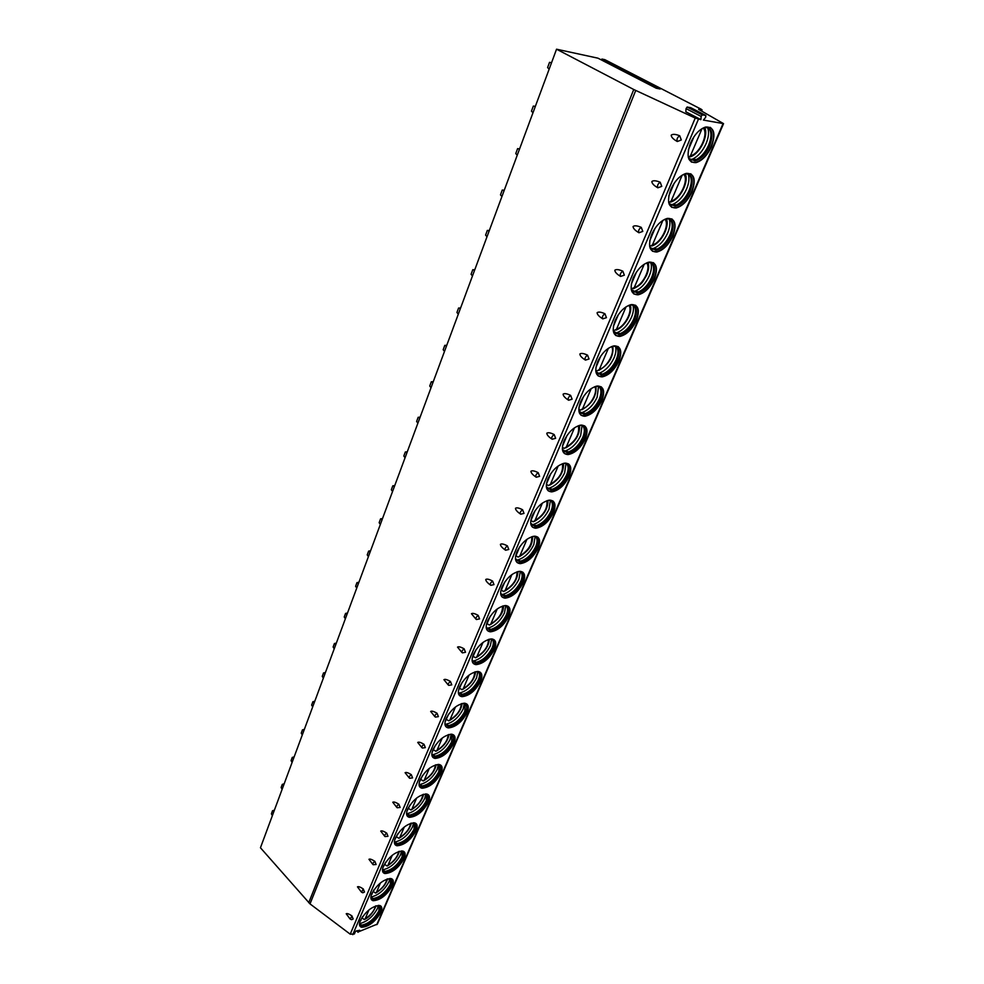 <?xml version="1.0" encoding="UTF-8"?>
<svg xmlns="http://www.w3.org/2000/svg" width="984" height="984" viewBox="0 0 984 984"><rect width="100%" height="100%" fill="white"/><g stroke="black" fill="none" stroke-linecap="round" stroke-linejoin="round"><path stroke-width="1.48" d="M700.903 119.63L701.161 116.444L686.057 108.609L685.823 111.795L700.903 119.63L695.233 118.055L633.745 89.507L556.55 49.2L597.964 58.179L656.23 88.216L660.202 89.015L602.011 59.065L604.877 59.68L701.038 109.138L702.072 109.888L701.174 110.798M701.161 116.444L702.256 114.857L705.848 115.485L705.688 117.28L703.412 120.085L723.548 123.64L698.615 109.347L701.543 109.913M556.55 49.2L260.452 847.765L310.009 903.89L350.23 934.185L354.388 933.988L355.544 931.282L359.591 930.249L358.238 931.909L357.106 930.643M601.286 59.889L602.011 59.065M351.928 915.895L350.243 919.13L351.645 919.696L353.158 918.958L351.928 915.895C349.037 913.951 347.131 913.238 346.22 913.767L349.898 918.749M363.256 888.933L361.571 892.242L362.85 892.783L364.498 892.033L363.256 888.933C360.316 886.99 358.385 886.289 357.463 886.842L361.202 891.836M374.855 861.344C372.961 862.857 372.395 863.989 373.17 864.727L376.109 864.481L374.855 861.344C371.866 859.401 369.91 858.712 368.963 859.29L372.764 864.309M386.712 833.116C384.769 834.666 384.215 835.822 385.027 836.584L387.979 836.289L386.712 833.116C383.686 831.173 381.694 830.496 380.734 831.099L384.596 836.129M398.852 804.223C396.872 805.798 396.306 806.978 397.179 807.766L400.131 807.434L398.852 804.223C395.777 802.28 393.748 801.616 392.776 802.243L396.712 807.298M411.287 774.629C409.258 776.253 408.704 777.458 409.627 778.27L412.579 777.889L411.287 774.629C408.163 772.698 406.109 772.046 405.101 772.698L409.123 777.766M424.018 744.322C421.939 745.983 421.386 747.225 422.37 748.049L425.334 747.619L424.018 744.322C420.844 742.391 418.753 741.764 417.733 742.44L421.828 747.569M435.42 717.102L438.397 716.623L437.068 713.277C433.846 711.358 431.705 710.743 430.672 711.444L434.854 716.635M450.438 681.457C448.261 683.191 447.708 684.507 448.79 685.381L451.779 684.852L450.438 681.457C447.154 679.55 444.989 678.948 443.932 679.673L448.212 684.938M464.141 648.837C461.951 650.584 461.385 651.925 462.455 652.872L465.493 652.281L464.141 648.837C460.807 646.943 458.606 646.365 457.523 647.115L461.902 652.441M478.199 615.394C475.985 617.128 475.407 618.505 476.465 619.526L479.565 618.887L478.199 615.394C474.805 613.499 472.554 612.946 471.459 613.733L475.948 619.133M492.615 581.089C490.376 582.823 489.786 584.238 490.832 585.32L493.993 584.619L492.615 581.089C489.159 579.207 486.871 578.678 485.752 579.49C485.85 581.003 487.387 582.836 490.352 584.963M507.4 545.886C505.149 547.621 504.546 549.072 505.579 550.228L508.802 549.478L507.4 545.886C503.894 544.017 501.569 543.5 500.413 544.349C500.524 545.911 502.098 547.756 505.136 549.908M522.59 509.749C520.315 511.483 519.687 512.971 520.708 514.214L524.005 513.39L522.59 509.749C519.011 507.892 516.637 507.412 515.468 508.298C515.567 509.884 517.19 511.766 520.315 513.931M538.174 472.652C535.886 474.374 535.247 475.899 536.243 477.24L539.601 476.342L538.174 472.652C534.533 470.807 532.123 470.352 530.917 471.274C531.028 472.898 532.688 474.817 535.911 476.994M546.797 433.243C546.907 434.965 548.703 436.97 552.208 439.258L555.64 438.298L554.189 434.547C550.486 432.714 548.014 432.284 546.797 433.243M563.106 394.166C563.205 395.925 565.05 397.942 568.604 400.23L572.11 399.197L570.634 395.383C566.87 393.575 564.349 393.169 563.106 394.166M579.859 354.006C579.97 355.802 581.839 357.832 585.468 360.107L589.035 359L587.546 355.138C583.709 353.354 581.15 352.973 579.859 354.006M604.939 313.748C602.577 315.446 601.864 317.156 602.798 318.865L606.452 317.672L604.939 313.748C601.027 311.977 598.407 311.633 597.103 312.715C597.202 314.536 599.072 316.565 602.725 318.816M614.828 270.243C614.926 272.113 616.857 274.179 620.621 276.43L624.36 275.163L622.835 271.166C618.838 269.432 616.168 269.124 614.828 270.243M633.069 226.529C633.167 228.448 635.135 230.514 638.973 232.765L642.786 231.4L641.248 227.353C637.177 225.631 634.446 225.361 633.069 226.529M651.851 181.536C651.937 183.491 653.942 185.582 657.853 187.809L661.765 186.357L660.202 182.237C656.045 180.552 653.265 180.318 651.851 181.536M671.199 135.189C671.285 137.182 673.314 139.297 677.312 141.511L681.309 139.962L679.723 135.767C675.479 134.107 672.638 133.922 671.199 135.189M358.238 931.909L377.401 924.074L723.548 123.64M380.906 912.217C382.419 908.478 382.013 906.227 379.689 905.477C372.395 905.981 365.95 911.036 360.328 920.63C358.877 924.308 359.271 926.522 361.534 927.272C368.816 926.817 375.273 921.799 380.906 912.217M392.395 885.625C393.981 881.676 393.538 879.327 391.042 878.564C383.735 879.093 377.303 884.161 371.743 893.755C370.218 897.629 370.661 899.954 373.071 900.717C380.377 900.237 386.81 895.206 392.395 885.625M404.141 858.429C405.802 854.272 405.31 851.8 402.653 851.025C395.322 851.591 388.914 856.67 383.416 866.252C381.804 870.348 382.296 872.783 384.879 873.546C392.198 873.042 398.618 867.999 404.141 858.429M416.146 830.607C417.905 826.216 417.364 823.62 414.51 822.845C407.179 823.448 400.796 828.54 395.359 838.11C393.674 842.439 394.215 844.985 396.97 845.76C404.301 845.219 410.697 840.164 416.146 830.607M428.446 802.144C430.291 797.495 429.688 794.777 426.65 794.002C419.307 794.654 412.96 799.746 407.597 809.303C405.826 813.879 406.404 816.548 409.344 817.323C416.687 816.745 423.046 811.677 428.446 802.144M441.017 773.006C442.96 768.086 442.308 765.245 439.061 764.47C431.73 765.158 425.408 770.275 420.119 779.808C418.249 784.654 418.889 787.458 422.038 788.233C429.368 787.594 435.703 782.526 441.017 773.006M453.907 743.178C455.949 737.963 455.235 734.986 451.767 734.224C444.436 734.962 438.163 740.091 432.948 749.611C430.98 754.728 431.681 757.668 435.039 758.43C442.357 757.754 448.642 752.674 453.907 743.178M467.092 712.625C469.245 707.115 468.47 703.99 464.768 703.24C457.462 704.04 451.226 709.181 446.084 718.664C444.018 724.089 444.78 727.176 448.36 727.926C455.666 727.188 461.914 722.096 467.092 712.625M480.61 681.322C482.861 675.491 482.025 672.207 478.089 671.482C470.795 672.343 464.62 677.496 459.54 686.955C457.376 692.699 458.2 695.934 462.013 696.672C469.294 695.885 475.493 690.768 480.61 681.322M494.448 649.255C496.822 643.081 495.911 639.637 491.729 638.923C484.472 639.858 478.347 645.024 473.353 654.446C471.065 660.535 471.951 663.929 476.022 664.643C483.279 663.794 489.417 658.665 494.448 649.255M508.642 616.39C511.139 609.846 510.155 606.23 505.702 605.541C498.482 606.55 492.418 611.728 487.498 621.113C485.1 627.571 486.059 631.138 490.389 631.826C497.596 630.904 503.685 625.763 508.642 616.39M523.193 582.688C525.825 575.751 524.767 571.962 520.032 571.31C512.861 572.38 506.858 577.583 502.012 586.919C499.491 593.77 500.524 597.509 505.124 598.161C512.283 597.177 518.31 592.011 523.193 582.688M538.113 548.125C540.88 540.769 539.749 536.784 534.718 536.182C527.608 537.326 521.68 542.553 516.908 551.839C514.251 559.096 515.37 563.033 520.253 563.648C527.35 562.577 533.303 557.411 538.113 548.125M553.426 512.664C556.329 504.866 555.124 500.684 549.798 500.118C542.75 501.348 536.883 506.588 532.196 515.837C529.404 523.537 530.597 527.67 535.776 528.236C542.811 527.092 548.691 521.901 553.426 512.664M569.146 476.268C572.196 468.003 570.904 463.612 565.271 463.095C558.297 464.411 552.504 469.663 547.891 478.864C544.964 487.031 546.231 491.373 551.704 491.889C558.666 490.659 564.484 485.456 569.146 476.268M585.283 438.901C588.493 430.131 587.116 425.518 581.163 425.076C574.275 426.466 568.555 431.742 564.016 440.893C560.929 449.553 562.282 454.116 568.076 454.571C574.951 453.267 580.683 448.04 585.283 438.901M601.851 400.525C605.221 391.226 603.77 386.392 597.485 386.011C590.683 387.487 585.049 392.776 580.585 401.866C577.337 411.066 578.777 415.863 584.877 416.244C591.667 414.867 597.325 409.627 601.851 400.525M618.875 361.103C622.417 351.239 620.879 346.159 614.262 345.851C607.571 347.413 602.011 352.715 597.608 361.768C594.201 371.522 595.714 376.552 602.147 376.872C608.838 375.408 614.41 370.144 618.875 361.103M636.365 320.575C640.092 310.132 638.481 304.782 631.519 304.548C624.926 306.196 619.465 311.522 615.123 320.526C611.544 330.882 613.13 336.171 619.895 336.405C626.476 334.855 631.974 329.578 636.365 320.575M654.36 278.915C658.271 267.832 656.586 262.224 649.28 262.076C642.798 263.81 637.411 269.149 633.13 278.103C629.366 289.087 631.027 294.647 638.124 294.794C644.618 293.158 650.018 287.869 654.36 278.915M672.859 236.062C676.967 224.327 675.209 218.423 667.57 218.362C661.186 220.17 655.885 225.545 651.666 234.45C647.706 246.086 649.452 251.941 656.881 252.002C663.253 250.28 668.579 244.979 672.859 236.062M691.9 191.966C696.217 179.531 694.384 173.319 686.401 173.356C680.129 175.25 674.913 180.638 670.756 189.506C666.586 201.855 668.394 208.005 676.168 207.968C682.429 206.173 687.668 200.834 691.9 191.966M711.494 146.579C716.044 133.393 714.138 126.875 705.799 126.998C699.649 128.978 694.519 134.377 690.411 143.221C686.033 156.296 687.902 162.766 696.02 162.631C702.158 160.761 707.324 155.41 711.494 146.579M686.057 108.609L687.139 107.047L690.743 107.686L705.848 115.485M361.534 927.272L361.312 927.026C368.594 926.571 375.052 921.553 380.685 911.971L380.956 906.141M378.52 905.354C380.587 906.129 380.919 908.22 379.529 911.639C374.24 920.63 368.176 925.341 361.337 925.772L359.48 923.779M359.775 924.603L361.706 925.144C368.569 923.767 374.289 919.019 378.852 910.901L379.295 905.723M378.348 905.354L377.475 908.466C372.776 916.904 366.774 921.946 359.492 923.607M390.734 878.847L390.304 884.309C385.802 892.39 380.119 897.15 373.268 898.564L371.558 898.49M362.567 918.38L364.4 919.56L365.126 918.884C370.87 915.022 374.326 910.729 375.494 905.993M368.963 909.905L365.126 918.884M360.058 921.307L362.641 916.596M371.509 899.757L372.838 900.471C380.144 899.991 386.589 894.96 392.161 885.379L392.407 879.265M389.885 878.454C392.087 879.241 392.456 881.443 390.992 885.046C385.765 894.038 379.713 898.749 372.862 899.204L370.845 897.113L373.268 898.564L371.189 898.011M389.824 878.454L388.901 881.885C384.154 890.422 378.139 895.477 370.857 897.039M384.277 871.627L383.588 871.566M373.822 891.922L375.654 893.091L376.429 892.377C382.382 888.404 385.876 883.964 386.946 879.069M380.476 882.894L376.429 892.377M371.349 894.764L374.092 889.634M383.207 872.562L384.646 873.3C391.964 872.796 398.385 867.753 403.907 858.183L404.129 851.75M401.497 850.926C403.846 851.738 404.252 854.038 402.727 857.839C397.548 866.818 391.521 871.553 384.646 872.021L382.567 869.881C389.849 868.343 395.851 863.275 400.574 854.702L401.546 850.926M382.862 870.815L385.101 871.381C391.927 869.93 397.573 865.17 402.026 857.101L402.444 851.357M385.334 864.862L387.155 866.006L387.991 865.268C394.141 861.184 397.696 856.597 398.643 851.517M392.259 855.256L387.991 865.268M382.911 867.617L385.802 862.058M395.174 844.752L396.737 845.514C404.067 844.973 410.463 839.918 415.912 830.373L416.121 823.608M413.366 822.772C415.875 823.583 416.33 825.994 414.719 830.016C409.602 838.983 403.6 843.719 396.712 844.235L394.387 841.923M394.818 842.993L397.216 843.571C404.018 842.083 409.615 837.31 414.006 829.278L414.412 823.214M413.538 822.759L412.517 826.892C407.868 835.441 401.915 840.508 394.658 842.095L394.424 842.095M397.106 837.187L398.926 838.306L399.812 837.532C406.183 833.337 409.774 828.602 410.611 823.337M428.384 794.789C429.614 796.29 429.553 798.664 428.2 801.899C422.812 811.443 416.441 816.499 409.11 817.089L407.425 816.289M404.313 826.978L399.812 837.532M394.756 839.832L397.794 833.829M425.506 793.94C428.188 794.764 428.68 797.298 426.994 801.542C421.939 810.496 415.961 815.244 409.073 815.785L406.577 813.374M407.056 814.531L409.615 815.121C416.392 813.571 421.952 808.811 426.269 800.816L426.65 794.42M425.801 793.94L424.744 798.442C420.156 806.954 414.252 812.021 407.032 813.657L406.65 813.67M409.159 808.86L410.968 809.967L411.915 809.155C418.495 804.838 422.136 799.943 422.849 794.494M416.65 798.024L411.915 809.155M406.872 811.394L410.07 804.949M419.983 787.163L421.792 787.987C429.122 787.36 435.457 782.28 440.771 772.76C442.197 769.353 442.247 766.856 440.93 765.281M437.929 764.42C440.795 765.257 441.336 767.914 439.553 772.391C434.559 781.333 428.63 786.093 421.742 786.683L419.049 784.15M419.578 785.392L422.321 785.995C429.061 784.396 434.559 779.623 438.815 771.677L439.184 764.925M438.347 764.42L437.253 769.328C432.739 777.791 426.896 782.87 419.713 784.556L419.172 784.568M421.496 779.869L423.28 780.964L424.288 780.115C431.103 775.675 434.793 770.62 435.358 764.962M429.295 768.393L424.288 780.115M419.295 782.28L422.64 775.367M432.837 757.348L434.78 758.197C442.111 757.52 448.397 752.428 453.649 742.932C455.149 739.328 455.186 736.709 453.772 735.048M450.647 734.199C453.698 735.023 454.288 737.816 452.419 742.563C447.499 751.469 441.595 756.241 434.719 756.88L431.828 754.236M432.419 755.577L435.346 756.167C442.037 754.531 447.474 749.746 451.668 741.838L452 734.716M451.189 734.187L450.069 739.525C445.617 747.938 439.836 753.018 432.702 754.753L431.988 754.789M434.116 750.202L435.887 751.259L436.97 750.374C444.018 745.811 447.745 740.583 448.163 734.716M442.234 738.037L436.97 750.374M432.025 752.465L435.506 745.072M448.36 727.926L448.101 727.68C455.407 726.955 461.656 721.85 466.834 712.391C468.421 708.578 468.446 705.811 466.92 704.077M463.661 703.228C466.92 704.052 467.56 706.979 465.592 711.998C460.733 720.891 454.879 725.675 448.015 726.364L444.916 723.597M445.567 725.048L448.679 725.626C455.321 723.929 460.709 719.156 464.817 711.284L465.137 703.769M464.337 703.203L463.181 708.997C458.802 717.361 453.083 722.453 446.01 724.236L445.137 724.286M447.043 719.808L448.79 720.854L449.946 719.919C457.24 715.22 461.004 709.821 461.262 703.732M455.494 706.942L449.946 719.919M445.076 721.899L448.692 714.027M459.516 695.553L461.754 696.438C469.036 695.639 475.235 690.534 480.34 681.088C482.012 677.066 482.025 674.151 480.389 672.343M476.982 671.482C480.45 672.318 481.151 675.393 479.085 680.694C474.3 689.563 468.482 694.36 461.644 695.098L458.323 692.219M459.048 693.769L462.357 694.335C468.938 692.588 474.251 687.804 478.298 679.993C479.774 676.451 479.86 673.806 478.581 672.047M477.793 671.457L476.613 677.73C472.32 686.045 466.662 691.125 459.651 692.982L458.606 693.043M460.291 688.677L462 689.698L463.255 688.726C470.782 683.892 474.583 678.308 474.669 671.986M469.073 675.073L463.255 688.726M458.458 690.571L462.209 682.219M473.353 663.524L475.764 664.409C483.009 663.56 489.146 658.431 494.189 649.022C495.936 644.766 495.936 641.691 494.189 639.797M490.635 638.948C494.325 639.772 495.087 642.995 492.91 648.628C488.187 657.447 482.431 662.269 475.616 663.068L472.074 660.079M472.861 661.728L476.379 662.281C482.886 660.473 488.126 655.688 492.111 647.915C493.661 644.163 493.747 641.371 492.357 639.526M491.619 639.169L490.376 645.689C486.157 653.954 480.573 659.034 473.636 660.953L472.418 661.039M473.87 656.783L475.53 657.779L476.871 656.771C484.657 651.789 488.507 646.021 488.408 639.44M482.996 642.404L476.871 656.771M472.172 658.431L476.059 649.612M487.56 630.695L490.118 631.593C497.326 630.67 503.414 625.529 508.371 616.156C510.229 611.654 510.204 608.407 508.334 606.415M504.62 605.591C508.556 606.402 509.38 609.785 507.08 615.75C502.43 624.545 496.723 629.366 489.958 630.227L486.17 627.14M487.043 628.887L490.758 629.416C497.191 627.558 502.357 622.761 506.268 615.049C507.916 611.064 507.978 608.112 506.477 606.181M505.764 605.837L504.484 612.847C500.339 621.052 494.829 626.144 487.978 628.124L486.588 628.235M487.781 624.102L489.392 625.061L490.844 624.004C498.888 618.887 502.775 612.909 502.48 606.082M497.277 608.899L490.844 624.004M486.256 625.455L490.266 616.181M502.123 597.042L504.853 597.94C512.012 596.944 518.039 591.79 522.922 582.466C524.878 577.694 524.841 574.262 522.824 572.171M518.949 571.372C523.131 572.159 524.029 575.714 521.618 582.036C517.043 590.794 511.385 595.64 504.657 596.562L500.635 593.377M501.582 595.234L505.493 595.714C511.84 593.795 516.932 589.01 520.782 581.347C522.516 577.116 522.578 573.992 520.942 571.962M520.253 571.643L518.949 579.182C514.878 587.325 509.454 592.417 502.689 594.459L501.139 594.619M502.037 590.584L503.611 591.507L505.161 590.412C513.488 585.148 517.399 578.961 516.895 571.864M511.926 574.545L505.161 590.412M500.696 591.568L504.829 581.888M517.08 562.528L519.97 563.414C527.067 562.356 533.033 557.178 537.83 547.904C539.896 542.836 539.847 539.22 537.682 537.043M533.635 536.268C538.1 537.03 539.06 540.757 536.514 547.473C532.012 556.181 526.415 561.04 519.749 562.036L515.468 558.74M516.502 560.708L520.622 561.163C526.87 559.17 531.889 554.386 535.665 546.784C537.51 542.295 537.547 538.986 535.788 536.858M535.124 536.551L533.783 544.656C529.773 552.737 524.447 557.83 517.781 559.933L516.059 560.13M516.674 556.218L518.174 557.104L519.847 555.96C528.445 550.536 532.393 544.14 531.68 536.747M526.957 539.293L519.847 555.96M519.786 546.698L515.53 556.698M532.43 527.129L535.481 528.002C542.516 526.87 548.408 521.68 553.143 512.443C555.32 507.067 555.247 503.242 552.922 500.967M548.715 500.229C553.451 500.954 554.484 504.878 551.815 512C547.375 520.671 541.852 525.542 535.234 526.612L530.696 523.267M531.815 525.308L536.145 525.702C542.295 523.66 547.227 518.863 550.942 511.323C552.885 506.551 552.91 503.045 551.003 500.819M550.363 500.524L549.01 509.232C545.062 517.252 539.822 522.344 533.266 524.509L531.372 524.755M531.68 520.954L533.119 521.803L534.927 520.61C543.795 515.038 547.768 508.396 546.833 500.721M542.381 503.107L534.927 520.61M535.136 510.573L530.77 520.843M548.186 490.807L551.409 491.668C558.371 490.438 564.189 485.235 568.85 476.047C571.163 470.352 571.064 466.305 568.567 463.919M564.176 463.23C569.207 463.919 570.314 468.04 567.497 475.592C563.131 484.226 557.682 489.109 551.138 490.253L546.329 486.785M547.547 488.974L552.073 489.306C558.112 487.203 562.971 482.406 566.612 474.928C568.678 469.848 568.678 466.133 566.624 463.808M565.997 463.526L564.619 472.886C560.757 480.844 555.603 485.936 549.158 488.162L547.215 488.445M547.092 484.768L548.445 485.579L550.388 484.337C559.564 478.593 563.561 471.717 562.381 463.722M558.223 465.949L550.388 484.337M550.892 473.488L546.403 484.03M564.385 453.513L567.768 454.35C574.656 453.046 580.388 447.831 584.976 438.679C587.411 432.628 587.3 428.36 584.619 425.863M580.056 425.223C585.382 425.863 586.575 430.192 583.61 438.224C579.305 446.798 573.93 451.705 567.473 452.923L562.393 449.393M563.709 451.681L568.42 451.939C574.361 449.774 579.121 444.989 582.7 437.56C584.89 432.161 584.877 428.224 582.651 425.789M582.048 425.518L580.658 435.568C576.858 443.464 571.79 448.556 565.468 450.844L563.475 451.176M562.909 447.622L564.176 448.384L566.267 447.093C575.738 441.176 579.76 434.055 578.346 425.728M574.496 427.782L566.267 447.093M567.067 435.383L562.467 446.232M581.027 415.236L584.57 416.023C591.359 414.645 597.017 409.406 601.544 400.316C604.127 393.883 603.979 389.356 601.101 386.749M596.353 386.183C602.011 386.761 603.278 391.312 600.166 399.836C595.923 408.372 590.609 413.292 584.238 414.584L578.887 410.992M580.314 413.378L585.209 413.563C591.027 411.349 595.701 406.552 599.231 399.197C601.556 393.428 601.519 389.27 599.108 386.712M598.53 386.466L597.128 397.241C593.377 405.076 588.407 410.168 582.208 412.517L579.884 412.923M591.212 388.582L582.565 408.84L580.326 410.18L578.801 409.233M583.709 396.244L578.973 407.376M598.137 375.913L601.827 376.651C608.53 375.187 614.102 369.935 618.555 360.894C621.285 354.043 621.113 349.271 618.038 346.54M613.106 346.061C619.096 346.565 620.437 351.337 617.165 360.402C612.983 368.889 607.755 373.822 601.47 375.199L595.849 371.546M597.386 374.043L602.454 374.141C608.149 371.866 612.737 367.069 616.205 359.763C618.665 353.637 618.604 349.222 616.021 346.553M615.455 346.319C616.427 349.418 615.959 353.268 614.041 357.868C610.351 365.642 605.48 370.734 599.404 373.145L596.968 373.613M608.395 348.274L599.317 369.541L596.919 370.931L595.738 370.218M600.793 356.011L595.935 367.462M615.726 335.495L619.576 336.196C626.156 334.646 631.654 329.369 636.045 320.378C638.936 313.096 638.739 308.029 635.443 305.188M630.326 304.806C636.648 305.212 638.087 310.243 634.631 319.874C630.51 328.324 625.357 333.268 619.17 334.72L613.29 331.03M614.938 333.625L620.166 333.625C625.738 331.288 630.24 326.503 633.659 319.247C636.267 312.715 636.181 308.041 633.401 305.249M632.86 305.028C633.967 308.324 633.487 312.445 631.421 317.414C627.792 325.114 623.02 330.206 617.079 332.678L614.52 333.219M626.058 306.823L616.538 329.16L613.954 330.587L613.18 330.132M618.37 314.634L613.376 326.405M633.819 293.958L637.804 294.585C644.286 292.961 649.698 287.672 654.028 278.718C657.091 270.969 656.857 265.606 653.339 262.642M633.548 288.644C642.995 283.958 642.675 281.289 646.316 275.778C648.69 270.538 649.243 266.074 648.013 262.371C654.717 262.679 656.23 267.968 652.601 278.201C648.53 286.602 643.462 291.572 637.374 293.109L631.224 289.394M633.007 292.076L638.37 291.965C643.819 289.579 648.235 284.782 651.592 277.586C654.372 270.625 654.262 265.68 651.26 262.753M650.731 262.543C651.986 266.049 651.506 270.477 649.292 275.815C645.725 283.453 641.039 288.546 635.221 291.079L632.589 291.695M644.237 264.192L634.237 287.635L631.162 288.939M636.464 272.064L631.31 284.179M652.454 251.24L656.549 251.793C662.921 250.084 668.247 244.782 672.515 235.865C675.762 227.612 675.504 221.941 671.752 218.854M666.266 218.694C673.302 218.903 674.901 224.45 671.076 235.348C667.066 243.7 662.072 248.694 656.082 250.293L650.104 247.537L649.686 246.578M651.58 249.346L657.078 249.112C662.404 246.677 666.734 241.892 670.055 234.745C672.995 227.316 672.859 222.064 669.649 219.014M669.132 218.829C670.534 222.544 670.043 227.279 667.681 233.023C664.151 240.625 659.563 245.717 653.88 248.3L651.174 248.989M662.933 220.318L652.454 244.918L649.674 246.517M655.073 228.263L649.772 240.736M671.617 207.292L675.824 207.772C682.084 205.976 687.324 200.65 691.555 191.782C694.987 182.987 694.704 176.972 690.682 173.762M685.036 173.738C692.429 173.824 694.114 179.666 690.079 191.24C686.131 199.567 681.211 204.561 675.331 206.246L669.206 203.627L668.702 202.544M670.707 205.373L676.316 205.029C681.518 202.544 685.762 197.747 689.034 190.662C692.158 182.729 691.998 177.169 688.554 173.983M688.05 173.811C689.624 177.76 689.132 182.827 686.586 189.002C683.117 196.554 678.603 201.646 673.068 204.278L670.301 205.041M682.195 175.14L671.186 200.97L668.776 202.753M674.224 183.159L668.776 196M691.358 162.053L695.663 162.446C701.813 160.577 706.967 155.226 711.137 146.395C714.778 137.022 714.47 130.651 710.19 127.317M704.372 127.44C712.133 127.391 713.904 133.529 709.661 145.841C705.749 154.131 700.903 159.15 695.135 160.909L688.874 158.449L688.271 157.219M690.411 160.134L696.106 159.654C701.186 157.108 705.344 152.323 708.578 145.275C711.887 136.813 711.703 130.921 708.025 127.6M707.533 127.44C709.267 131.635 708.775 137.047 706.057 143.701C702.625 151.192 698.197 156.284 692.798 158.977L690.005 159.814M702.035 128.621L690.473 155.743L688.419 157.575M693.966 136.715L688.345 149.937M273.749 811.886L272.519 810.755L271.387 813.829L272.359 815.625M274.388 810.164L272.519 810.755M283.54 785.49L282.285 784.371L281.129 787.52L282.125 789.303M284.155 783.805L282.285 784.371M293.539 758.516L292.26 757.422L291.079 760.632L292.088 762.416M294.142 756.88L292.26 757.422M303.761 730.952L302.457 729.87L301.239 733.154L302.285 734.937M304.351 729.365L302.457 729.87M314.203 702.785L312.875 701.727L311.633 705.085L312.691 706.856M314.769 701.248L312.875 701.727M324.88 673.991L323.527 672.945L322.26 676.377L323.342 678.148M325.433 672.502L323.527 672.945M335.802 644.532L334.425 643.511L333.121 647.029L334.216 648.8M336.331 643.106L334.425 643.511M346.971 614.41L345.568 613.413L344.228 617.005L345.359 618.776M347.487 613.032L345.568 613.413M358.397 583.586L356.958 582.614L355.605 586.292L356.749 588.051M358.889 582.27L356.958 582.614M370.095 552.049L368.631 551.101L367.229 554.865L368.397 556.612M370.562 550.794L368.631 551.101M382.063 519.761L380.562 518.839L379.147 522.688L380.341 524.435M382.505 518.568L380.562 518.839M394.326 486.699L392.788 485.801L391.337 489.749L392.554 491.483M394.744 485.579L392.788 485.801M406.884 452.824L405.322 451.963L403.821 456.01L405.064 457.732M407.265 451.791L405.322 451.963M419.75 418.138L418.151 417.302L416.613 421.447L417.88 423.157M420.106 417.167L418.151 417.302M432.935 382.579L431.299 381.78L429.725 386.023L431.029 387.721M433.255 381.694L431.299 381.78M446.453 346.122L444.78 345.359L443.169 349.714L444.497 351.399M446.748 345.335L444.78 345.359M460.315 308.742L458.593 308.017L456.945 312.481L458.298 314.154M460.573 308.041L458.593 308.017M474.534 270.391L472.775 269.714L471.078 274.29L472.468 275.95M474.755 269.788L472.775 269.714M489.122 231.043L487.326 230.404L485.579 235.102L487.006 236.738M489.306 230.539L487.326 230.404M504.103 190.65L502.258 190.047L500.475 194.869L501.926 196.505M504.238 190.256L502.258 190.047M519.478 149.174L517.596 148.621L515.764 153.578L517.252 155.177M519.577 148.892L517.596 148.621M535.271 106.567L533.34 106.063L531.458 111.155L532.984 112.742M535.333 106.407L533.34 106.063M551.507 62.779L549.527 62.336L547.596 67.564L549.158 69.126M551.52 62.742L549.527 62.336M633.745 89.507L308.73 902.709M635.713 90.479L310.009 903.89M695.233 118.055L350.23 934.185M698.443 119.187L352.764 934.665M723.031 123.664L376.761 924.677M702.453 114.845L687.336 107.035M360.304 920.68L360.931 920.606M371.595 894.099L372.223 894.038M582.565 408.84C590.388 406.281 598.358 391.829 594.73 386.687M599.317 369.541C607.349 367.106 615.553 351.78 611.556 346.565M616.538 329.16C624.779 326.848 633.229 310.587 628.85 305.323M647.632 262.494L647.829 266.135M634.237 287.635C642.7 285.471 651.383 268.226 646.623 262.888M652.454 244.918C661.125 242.925 670.067 224.623 664.901 219.235M671.186 200.97C680.079 199.174 689.292 179.728 683.72 174.303M690.473 155.743C699.575 154.156 709.07 133.492 703.093 128.018M435.457 717.102C434.374 716.291 434.903 715.011 437.068 713.277M552.208 439.258C551.212 437.831 551.876 436.269 554.189 434.547M568.604 400.23C567.633 398.717 568.309 397.106 570.634 395.383M585.468 360.107C584.508 358.496 585.209 356.848 587.546 355.138M620.621 276.43C619.711 274.61 620.449 272.863 622.835 271.166M638.973 232.765C638.075 230.834 638.837 229.026 641.248 227.353M657.853 187.809C656.992 185.767 657.779 183.897 660.202 182.237M677.312 141.511C676.475 139.334 677.275 137.416 679.723 135.767M660.018 88.978L601.9 59.065M358.065 932.291L356.737 930.79M701.58 111.032L702.072 109.888M702.256 114.857L687.139 107.047M360.673 925.021L361.337 925.772M361.706 925.144L359.48 923.755M364.867 919.29C369.492 917.014 373.231 912.512 376.109 905.784M372.173 898.454L372.862 899.204M376.159 892.796C382.21 888.872 386.023 884.222 387.585 878.847M383.944 871.283L384.646 872.021M385.101 871.381L382.567 869.881M387.708 865.711C393.969 861.676 397.844 856.88 399.332 851.295M396.011 843.485L396.712 844.235M397.216 843.571L394.658 842.095M399.516 837.987C405.986 833.866 409.922 828.897 411.324 823.116M408.348 815.047L409.073 815.785M409.615 815.121L407.032 813.657M411.607 809.635C418.298 805.392 422.296 800.275 423.587 794.26M421.004 785.945L421.742 786.683M422.321 785.995L419.713 784.556M423.981 780.607C430.894 776.265 434.953 770.964 436.146 764.716M433.956 756.143L434.719 756.88M435.346 756.167L432.702 754.753M436.638 750.89C443.796 746.438 447.904 740.964 448.987 734.47M447.24 725.639L448.015 726.364M448.679 725.626L446.01 724.236M449.614 720.46C457.007 715.885 461.176 710.227 462.123 703.474M460.856 694.372L461.644 695.098M462.357 694.335L459.651 692.982M462.886 689.292C470.536 684.606 474.768 678.751 475.579 671.728M474.817 662.343L475.616 663.068M476.379 662.281L473.636 660.953M476.502 657.349C484.399 652.54 488.691 646.476 489.356 639.169M489.134 629.526L489.958 630.227M490.758 629.416L487.978 628.124M503.476 605.8C503.771 612.38 499.429 618.653 490.45 624.619M503.833 595.861L504.657 596.562M505.493 595.714L502.689 594.459M517.928 571.556C517.596 579.49 513.193 585.984 504.755 591.052M518.9 561.335L519.749 562.036M520.622 561.163L517.781 559.933M532.762 536.428C532.086 542.664 532.061 548.888 519.417 556.624M534.373 525.923L535.234 526.612M536.145 525.702L533.266 524.509M547.965 500.376C547.99 508.999 543.488 515.973 534.46 521.323M550.253 489.577L551.138 490.253M552.073 489.306L549.158 488.162M563.549 463.366C563.783 472.357 559.232 479.589 549.896 485.075M566.563 452.259L567.473 452.923M568.42 451.939L565.468 450.844M579.564 425.346C579.994 434.731 575.394 442.247 565.738 447.88M583.315 413.932L584.238 414.584M585.209 413.563L582.208 412.517M595.984 386.281C596.648 396.085 591.987 403.883 582.011 409.676M600.523 374.56L601.47 375.199M602.454 374.141L599.404 373.145M612.86 346.122C613.758 356.368 609.047 364.474 598.727 370.427M618.198 334.093L619.17 334.72M620.166 333.625L617.079 332.678M613.991 332.543L614.975 333.182M630.191 304.843C633.179 312.125 624.717 327.401 615.898 330.107M631.568 290.219L631.593 290.846M636.377 292.482L637.374 293.109M638.37 291.965L635.221 291.079M631.974 290.932L633.093 291.633M650.104 247.537L650.153 248.239M655.073 249.69L656.082 250.293M657.078 249.112L653.88 248.3M650.486 248.165L651.728 248.915M666.34 218.669C670.043 226.357 661.027 243.577 651.703 246M669.206 203.627L669.255 204.389M674.298 205.656L675.331 206.246M676.316 205.029L673.068 204.278M669.551 204.18L670.904 204.955M685.184 173.688C689.28 181.585 679.956 199.875 670.375 202.138M688.874 158.449L688.948 159.26M694.077 160.331L695.135 160.909M696.106 159.654L692.798 158.977M689.194 158.928L690.608 159.703M704.593 127.366C709.07 135.472 699.439 154.906 689.575 156.985"/></g></svg>
